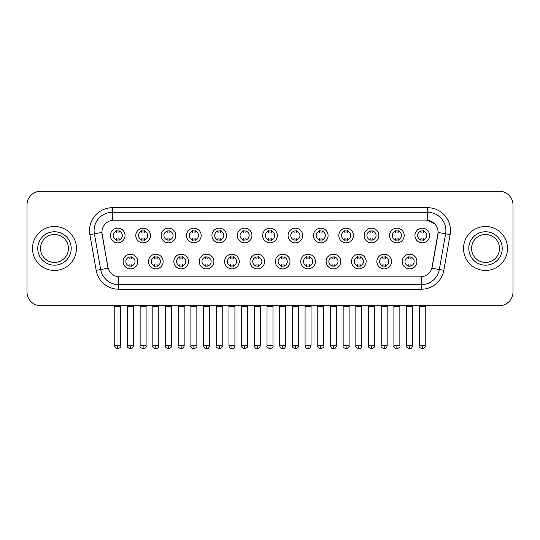 <?xml version="1.0" encoding="UTF-8"?>
<svg xmlns="http://www.w3.org/2000/svg" width="540" height="540" viewBox="0 0 540 540"><rect width="100%" height="100%" fill="white"/><g stroke="black" fill="none" stroke-linecap="round" stroke-linejoin="round"><path stroke-width="0.81" d="M163.134 261.529A7.33 7.33 0 0 1 155.804 268.853A7.33 7.33 0 0 1 148.48 261.529A7.33 7.33 0 0 1 155.804 254.198A7.33 7.33 0 0 1 163.134 261.529M151.227 261.529A4.583 4.583 0 0 0 155.804 266.105A4.583 4.583 0 0 0 160.387 261.529A4.583 4.583 0 0 0 155.804 256.946A4.583 4.583 0 0 0 151.227 261.529M188.514 261.529A7.33 7.33 0 0 1 181.184 268.853A7.33 7.33 0 0 1 173.853 261.529A7.33 7.33 0 0 1 181.184 254.198A7.33 7.33 0 0 1 188.514 261.529M176.6 261.529A4.583 4.583 0 0 0 181.184 266.105A4.583 4.583 0 0 0 185.76 261.529A4.583 4.583 0 0 0 181.184 256.946A4.583 4.583 0 0 0 176.6 261.529M213.887 261.529A7.33 7.33 0 0 1 206.557 268.853A7.33 7.33 0 0 1 199.233 261.529A7.33 7.33 0 0 1 206.557 254.198A7.33 7.33 0 0 1 213.887 261.529M201.98 261.529A4.583 4.583 0 0 0 206.557 266.105A4.583 4.583 0 0 0 211.14 261.529A4.583 4.583 0 0 0 206.557 256.946A4.583 4.583 0 0 0 201.98 261.529M239.267 261.529A7.33 7.33 0 0 1 231.937 268.853A7.33 7.33 0 0 1 224.606 261.529A7.33 7.33 0 0 1 231.937 254.198A7.33 7.33 0 0 1 239.267 261.529M227.353 261.529A4.583 4.583 0 0 0 231.937 266.105A4.583 4.583 0 0 0 236.513 261.529A4.583 4.583 0 0 0 231.937 256.946A4.583 4.583 0 0 0 227.353 261.529M264.641 261.529A7.33 7.33 0 0 1 257.31 268.853A7.33 7.33 0 0 1 249.98 261.529A7.33 7.33 0 0 1 257.31 254.198A7.33 7.33 0 0 1 264.641 261.529M252.734 261.529A4.583 4.583 0 0 0 257.31 266.105A4.583 4.583 0 0 0 261.893 261.529A4.583 4.583 0 0 0 257.31 256.946A4.583 4.583 0 0 0 252.734 261.529M290.021 261.529A7.33 7.33 0 0 1 282.69 268.853A7.33 7.33 0 0 1 275.36 261.529A7.33 7.33 0 0 1 282.69 254.198A7.33 7.33 0 0 1 290.021 261.529M278.107 261.529A4.583 4.583 0 0 0 282.69 266.105A4.583 4.583 0 0 0 287.267 261.529A4.583 4.583 0 0 0 282.69 256.946A4.583 4.583 0 0 0 278.107 261.529M315.394 261.529A7.33 7.33 0 0 1 308.063 268.853A7.33 7.33 0 0 1 300.733 261.529A7.33 7.33 0 0 1 308.063 254.198A7.33 7.33 0 0 1 315.394 261.529M303.487 261.529A4.583 4.583 0 0 0 308.063 266.105A4.583 4.583 0 0 0 312.647 261.529A4.583 4.583 0 0 0 308.063 256.946A4.583 4.583 0 0 0 303.487 261.529M340.767 261.529A7.33 7.33 0 0 1 333.443 268.853A7.33 7.33 0 0 1 326.113 261.529A7.33 7.33 0 0 1 333.443 254.198A7.33 7.33 0 0 1 340.767 261.529M328.86 261.529A4.583 4.583 0 0 0 333.443 266.105A4.583 4.583 0 0 0 338.02 261.529A4.583 4.583 0 0 0 333.443 256.946A4.583 4.583 0 0 0 328.86 261.529M366.147 261.529A7.33 7.33 0 0 1 358.817 268.853A7.33 7.33 0 0 1 351.486 261.529A7.33 7.33 0 0 1 358.817 254.198A7.33 7.33 0 0 1 366.147 261.529M354.24 261.529A4.583 4.583 0 0 0 358.817 266.105A4.583 4.583 0 0 0 363.4 261.529A4.583 4.583 0 0 0 358.817 256.946A4.583 4.583 0 0 0 354.24 261.529M391.52 261.529A7.33 7.33 0 0 1 384.197 268.853A7.33 7.33 0 0 1 376.866 261.529A7.33 7.33 0 0 1 384.197 254.198A7.33 7.33 0 0 1 391.52 261.529M379.613 261.529A4.583 4.583 0 0 0 384.197 266.105A4.583 4.583 0 0 0 388.773 261.529A4.583 4.583 0 0 0 384.197 256.946A4.583 4.583 0 0 0 379.613 261.529M416.9 261.529A7.33 7.33 0 0 1 409.57 268.853A7.33 7.33 0 0 1 402.239 261.529A7.33 7.33 0 0 1 409.57 254.198A7.33 7.33 0 0 1 416.9 261.529M404.987 261.529A4.583 4.583 0 0 0 409.57 266.105A4.583 4.583 0 0 0 414.153 261.529A4.583 4.583 0 0 0 409.57 256.946A4.583 4.583 0 0 0 404.987 261.529M137.761 261.529A7.33 7.33 0 0 1 130.43 268.853A7.33 7.33 0 0 1 123.1 261.529A7.33 7.33 0 0 1 130.43 254.198A7.33 7.33 0 0 1 137.761 261.529M125.847 261.529A4.583 4.583 0 0 0 130.43 266.105A4.583 4.583 0 0 0 135.014 261.529A4.583 4.583 0 0 0 130.43 256.946A4.583 4.583 0 0 0 125.847 261.529M150.444 235.507A7.33 7.33 0 0 1 143.12 242.838A7.33 7.33 0 0 1 135.79 235.507A7.33 7.33 0 0 1 143.12 228.177A7.33 7.33 0 0 1 150.444 235.507M138.537 235.507A4.583 4.583 0 0 0 143.12 240.091A4.583 4.583 0 0 0 147.697 235.507A4.583 4.583 0 0 0 143.12 230.924A4.583 4.583 0 0 0 138.537 235.507M175.824 235.507A7.33 7.33 0 0 1 168.494 242.838A7.33 7.33 0 0 1 161.163 235.507A7.33 7.33 0 0 1 168.494 228.177A7.33 7.33 0 0 1 175.824 235.507M163.917 235.507A4.583 4.583 0 0 0 168.494 240.091A4.583 4.583 0 0 0 173.077 235.507A4.583 4.583 0 0 0 168.494 230.924A4.583 4.583 0 0 0 163.917 235.507M201.197 235.507A7.33 7.33 0 0 1 193.874 242.838A7.33 7.33 0 0 1 186.543 235.507A7.33 7.33 0 0 1 193.874 228.177A7.33 7.33 0 0 1 201.197 235.507M189.29 235.507A4.583 4.583 0 0 0 193.874 240.091A4.583 4.583 0 0 0 198.45 235.507A4.583 4.583 0 0 0 193.874 230.924A4.583 4.583 0 0 0 189.29 235.507M226.577 235.507A7.33 7.33 0 0 1 219.247 242.838A7.33 7.33 0 0 1 211.916 235.507A7.33 7.33 0 0 1 219.247 228.177A7.33 7.33 0 0 1 226.577 235.507M214.663 235.507A4.583 4.583 0 0 0 219.247 240.091A4.583 4.583 0 0 0 223.83 235.507A4.583 4.583 0 0 0 219.247 230.924A4.583 4.583 0 0 0 214.663 235.507M251.951 235.507A7.33 7.33 0 0 1 244.627 242.838A7.33 7.33 0 0 1 237.296 235.507A7.33 7.33 0 0 1 244.627 228.177A7.33 7.33 0 0 1 251.951 235.507M240.044 235.507A4.583 4.583 0 0 0 244.627 240.091A4.583 4.583 0 0 0 249.203 235.507A4.583 4.583 0 0 0 244.627 230.924A4.583 4.583 0 0 0 240.044 235.507M277.331 235.507A7.33 7.33 0 0 1 270 242.838A7.33 7.33 0 0 1 262.67 235.507A7.33 7.33 0 0 1 270 228.177A7.33 7.33 0 0 1 277.331 235.507M265.417 235.507A4.583 4.583 0 0 0 270 240.091A4.583 4.583 0 0 0 274.583 235.507A4.583 4.583 0 0 0 270 230.924A4.583 4.583 0 0 0 265.417 235.507M302.704 235.507A7.33 7.33 0 0 1 295.373 242.838A7.33 7.33 0 0 1 288.05 235.507A7.33 7.33 0 0 1 295.373 228.177A7.33 7.33 0 0 1 302.704 235.507M290.797 235.507A4.583 4.583 0 0 0 295.373 240.091A4.583 4.583 0 0 0 299.957 235.507A4.583 4.583 0 0 0 295.373 230.924A4.583 4.583 0 0 0 290.797 235.507M328.084 235.507A7.33 7.33 0 0 1 320.753 242.838A7.33 7.33 0 0 1 313.423 235.507A7.33 7.33 0 0 1 320.753 228.177A7.33 7.33 0 0 1 328.084 235.507M316.17 235.507A4.583 4.583 0 0 0 320.753 240.091A4.583 4.583 0 0 0 325.337 235.507A4.583 4.583 0 0 0 320.753 230.924A4.583 4.583 0 0 0 316.17 235.507M353.457 235.507A7.33 7.33 0 0 1 346.127 242.838A7.33 7.33 0 0 1 338.803 235.507A7.33 7.33 0 0 1 346.127 228.177A7.33 7.33 0 0 1 353.457 235.507M341.55 235.507A4.583 4.583 0 0 0 346.127 240.091A4.583 4.583 0 0 0 350.71 235.507A4.583 4.583 0 0 0 346.127 230.924A4.583 4.583 0 0 0 341.55 235.507M378.837 235.507A7.33 7.33 0 0 1 371.507 242.838A7.33 7.33 0 0 1 364.176 235.507A7.33 7.33 0 0 1 371.507 228.177A7.33 7.33 0 0 1 378.837 235.507M366.923 235.507A4.583 4.583 0 0 0 371.507 240.091A4.583 4.583 0 0 0 376.083 235.507A4.583 4.583 0 0 0 371.507 230.924A4.583 4.583 0 0 0 366.923 235.507M404.21 235.507A7.33 7.33 0 0 1 396.88 242.838A7.33 7.33 0 0 1 389.556 235.507A7.33 7.33 0 0 1 396.88 228.177A7.33 7.33 0 0 1 404.21 235.507M392.303 235.507A4.583 4.583 0 0 0 396.88 240.091A4.583 4.583 0 0 0 401.463 235.507A4.583 4.583 0 0 0 396.88 230.924A4.583 4.583 0 0 0 392.303 235.507M429.59 235.507A7.33 7.33 0 0 1 422.26 242.838A7.33 7.33 0 0 1 414.929 235.507A7.33 7.33 0 0 1 422.26 228.177A7.33 7.33 0 0 1 429.59 235.507M417.677 235.507A4.583 4.583 0 0 0 422.26 240.091A4.583 4.583 0 0 0 426.836 235.507A4.583 4.583 0 0 0 422.26 230.924A4.583 4.583 0 0 0 417.677 235.507M125.071 235.507A7.33 7.33 0 0 1 117.74 242.838A7.33 7.33 0 0 1 110.41 235.507A7.33 7.33 0 0 1 117.74 228.177A7.33 7.33 0 0 1 125.071 235.507M113.164 235.507A4.583 4.583 0 0 0 117.74 240.091A4.583 4.583 0 0 0 122.324 235.507A4.583 4.583 0 0 0 117.74 230.924A4.583 4.583 0 0 0 113.164 235.507M96.174 270.31L89.876 234.583A22.903 22.903 0 0 1 112.428 207.704L427.572 207.704A22.903 22.903 0 0 1 450.124 234.583L443.826 270.31A22.903 22.903 0 0 1 421.274 289.238L118.726 289.238A22.903 22.903 0 0 1 96.174 270.31L108.115 268.204L102.08 234.59A12.366 12.366 0 0 1 114.257 220.07L425.743 220.07A12.366 12.366 0 0 1 437.92 234.59L432.263 266.652A12.366 12.366 0 0 1 420.086 276.872L119.914 276.872A12.366 12.366 0 0 1 107.737 266.652L101.891 232.463L94.385 233.786A18.32 18.32 0 0 1 112.428 212.288L427.572 212.288A18.32 18.32 0 0 1 445.615 233.786L439.317 269.514A18.32 18.32 0 0 1 421.274 284.661L118.726 284.661A18.32 18.32 0 0 1 100.683 269.514L94.385 233.786A18.32 18.32 0 0 1 94.108 230.607M32.495 248.474A21.985 21.985 0 0 0 54.486 270.459A21.985 21.985 0 0 0 76.471 248.474A21.985 21.985 0 0 0 54.486 226.483A21.985 21.985 0 0 0 32.495 248.474A21.985 21.985 0 0 0 54.486 270.459A21.985 21.985 0 0 0 76.471 248.474A21.985 21.985 0 0 0 54.486 226.483A21.985 21.985 0 0 0 32.495 248.474M463.529 248.474A21.985 21.985 0 0 0 485.514 270.459A21.985 21.985 0 0 0 507.506 248.474A21.985 21.985 0 0 0 485.514 226.483A21.985 21.985 0 0 0 463.529 248.474A21.985 21.985 0 0 0 485.514 270.459A21.985 21.985 0 0 0 507.506 248.474A21.985 21.985 0 0 0 485.514 226.483A21.985 21.985 0 0 0 463.529 248.474M112.428 207.704L112.428 220.205L425.743 220.07L427.572 220.205L434.484 223.695M101.891 232.436L102.026 230.607M420.086 276.872L119.914 276.872M450.124 234.583L438.109 232.463L431.885 268.204L443.826 270.31M432.263 266.652L432.189 267.043M107.811 267.043L107.737 266.652M513 204.957A13.743 13.743 0 0 0 499.257 191.214L40.743 191.214A13.743 13.743 0 0 0 27 204.957L27 291.985A13.743 13.743 0 0 0 40.743 305.728L499.257 305.728A13.743 13.743 0 0 0 513 291.985L513 204.957L513 291.985M27 204.957L27 291.985M499.257 191.214L40.743 191.214M40.743 305.728L499.257 305.728M116.37 240.354L116.37 238.741A3.517 3.517 0 0 0 119.117 238.741L119.117 240.354M117.74 345.809L114.764 345.809C114.163 346.761 115.155 347.753 117.74 348.786L117.74 345.809L120.717 345.809L120.717 306.693L114.764 306.693L114.52 305.728M120.717 306.693L120.96 305.728M119.117 230.661L119.117 232.274A3.517 3.517 0 0 0 116.37 232.274L116.37 230.661M129.053 266.375L129.053 264.762A3.517 3.517 0 0 0 131.8 264.762L131.8 266.375M130.43 345.809L127.454 345.809C126.846 346.761 127.838 347.753 130.43 348.786L130.43 345.809L133.407 345.809L133.407 306.693L127.454 306.693L127.211 305.728M133.407 306.693L133.65 305.728M131.8 256.675L131.8 258.289A3.517 3.517 0 0 0 129.053 258.289L129.053 256.675M141.743 240.354L141.743 238.741A3.517 3.517 0 0 0 144.49 238.741L144.49 240.354M143.12 345.809L140.144 345.809C139.536 346.761 140.528 347.753 143.12 348.786L143.12 345.809L146.097 345.809L146.097 306.693L140.144 306.693L139.9 305.728M146.097 306.693L146.333 305.728M144.49 230.661L144.49 232.274A3.517 3.517 0 0 0 141.743 232.274L141.743 230.661M167.123 240.354L167.123 238.741A3.517 3.517 0 0 0 169.871 238.741L169.871 240.354M168.494 345.809L165.517 345.809C164.916 346.761 165.908 347.753 168.494 348.786L168.494 345.809L171.47 345.809L171.47 306.693L165.517 306.693L165.274 305.728M171.47 306.693L171.713 305.728M169.871 230.661L169.871 232.274A3.517 3.517 0 0 0 167.123 232.274L167.123 230.661M192.497 240.354L192.497 238.741A3.517 3.517 0 0 0 195.244 238.741L195.244 240.354M193.874 345.809L190.89 345.809C190.289 346.761 191.282 347.753 193.874 348.786L193.874 345.809L196.85 345.809L196.85 306.693L190.89 306.693L190.654 305.728M196.85 306.693L197.087 305.728M195.244 230.661L195.244 232.274A3.517 3.517 0 0 0 192.497 232.274L192.497 230.661M217.87 240.354L217.87 238.741A3.517 3.517 0 0 0 220.624 238.741L220.624 240.354M219.247 345.809L216.27 345.809C215.663 346.761 216.655 347.753 219.247 348.786L219.247 345.809L222.224 345.809L222.224 306.693L216.27 306.693L216.027 305.728M222.224 306.693L222.466 305.728M220.624 230.661L220.624 232.274A3.517 3.517 0 0 0 217.87 232.274L217.87 230.661M154.433 266.375L154.433 264.762A3.517 3.517 0 0 0 157.181 264.762L157.181 266.375M155.804 345.809L152.827 345.809C152.226 346.761 153.218 347.753 155.804 348.786L155.804 345.809L158.78 345.809L158.78 306.693L152.827 306.693L152.591 305.728M158.78 306.693L159.023 305.728M157.181 256.675L157.181 258.289A3.517 3.517 0 0 0 154.433 258.289L154.433 256.675M179.806 266.375L179.806 264.762A3.517 3.517 0 0 0 182.554 264.762L182.554 266.375M181.184 345.809L178.207 345.809C177.599 346.761 178.591 347.753 181.184 348.786L181.184 345.809L184.16 345.809L184.16 306.693L178.207 306.693L177.964 305.728M184.16 306.693L184.403 305.728M182.554 256.675L182.554 258.289A3.517 3.517 0 0 0 179.806 258.289L179.806 256.675M205.187 266.375L205.187 264.762A3.517 3.517 0 0 0 207.934 264.762L207.934 266.375M206.557 345.809L203.58 345.809C204.1 347.929 205.092 348.921 206.557 348.786L206.557 345.809L209.534 345.809L209.534 306.693L203.58 306.693L203.344 305.728M209.534 306.693L209.776 305.728M207.934 256.675L207.934 258.289A3.517 3.517 0 0 0 205.187 258.289L205.187 256.675M68.445 248.474A13.959 13.959 0 0 0 54.486 234.509A13.959 13.959 0 0 0 40.52 248.474A13.959 13.959 0 0 0 54.486 262.433A13.959 13.959 0 0 0 68.445 248.474A13.959 13.959 0 0 1 54.486 262.433A13.959 13.959 0 0 1 40.52 248.474M499.48 248.474A13.959 13.959 0 0 0 485.514 234.509A13.959 13.959 0 0 0 471.555 248.474A13.959 13.959 0 0 0 485.514 262.433A13.959 13.959 0 0 0 499.48 248.474A13.959 13.959 0 0 1 485.514 262.433A13.959 13.959 0 0 1 471.555 248.474M243.25 240.354L243.25 238.741A3.517 3.517 0 0 0 245.997 238.741L245.997 240.354M244.627 345.809L241.643 345.809C241.043 346.761 242.035 347.753 244.627 348.786L244.627 345.809L247.604 345.809L247.604 306.693L241.643 306.693L241.407 305.728M247.604 306.693L247.84 305.728M245.997 230.661L245.997 232.274A3.517 3.517 0 0 0 243.25 232.274L243.25 230.661M268.623 240.354L268.623 238.741A3.517 3.517 0 0 0 271.377 238.741L271.377 240.354M270 345.809L267.023 345.809C266.416 346.761 267.408 347.753 270 348.786L270 345.809L272.977 345.809L272.977 306.693L267.023 306.693L266.78 305.728M272.977 306.693L273.22 305.728M271.377 230.661L271.377 232.274A3.517 3.517 0 0 0 268.623 232.274L268.623 230.661M294.003 240.354L294.003 238.741A3.517 3.517 0 0 0 296.75 238.741L296.75 240.354M295.373 345.809L292.397 345.809C291.796 346.761 292.788 347.753 295.373 348.786L295.373 345.809L298.357 345.809L298.357 306.693L292.397 306.693L292.16 305.728M298.357 306.693L298.593 305.728M296.75 230.661L296.75 232.274A3.517 3.517 0 0 0 294.003 232.274L294.003 230.661M230.56 266.375L230.56 264.762A3.517 3.517 0 0 0 233.307 264.762L233.307 266.375M231.937 345.809L228.96 345.809C229.48 347.929 230.472 348.921 231.937 348.786L231.937 345.809L234.913 345.809L234.913 306.693L228.96 306.693L228.717 305.728M234.913 306.693L235.157 305.728M233.307 256.675L233.307 258.289A3.517 3.517 0 0 0 230.56 258.289L230.56 256.675M255.94 266.375L255.94 264.762A3.517 3.517 0 0 0 258.687 264.762L258.687 266.375M257.31 345.809L254.333 345.809C254.853 347.929 255.845 348.921 257.31 348.786L257.31 345.809L260.287 345.809L260.287 306.693L254.333 306.693L254.097 305.728M260.287 306.693L260.53 305.728M258.687 256.675L258.687 258.289A3.517 3.517 0 0 0 255.94 258.289L255.94 256.675M281.313 266.375L281.313 264.762A3.517 3.517 0 0 0 284.06 264.762L284.06 266.375M282.69 345.809L279.713 345.809C280.233 347.929 281.225 348.921 282.69 348.786L282.69 345.809L285.667 345.809L285.667 306.693L279.713 306.693L279.47 305.728M285.667 306.693L285.903 305.728M284.06 256.675L284.06 258.289A3.517 3.517 0 0 0 281.313 258.289L281.313 256.675M319.376 240.354L319.376 238.741A3.517 3.517 0 0 0 322.13 238.741L322.13 240.354M320.753 345.809L317.776 345.809C317.169 346.761 318.161 347.753 320.753 348.786L320.753 345.809L323.73 345.809L323.73 306.693L317.776 306.693L317.534 305.728M323.73 306.693L323.973 305.728M322.13 230.661L322.13 232.274A3.517 3.517 0 0 0 319.376 232.274L319.376 230.661M344.756 240.354L344.756 238.741A3.517 3.517 0 0 0 347.504 238.741L347.504 240.354M346.127 345.809L343.15 345.809C342.549 346.761 343.541 347.753 346.127 348.786L346.127 345.809L349.11 345.809L349.11 306.693L343.15 306.693L342.913 305.728M349.11 306.693L349.346 305.728M347.504 230.661L347.504 232.274A3.517 3.517 0 0 0 344.756 232.274L344.756 230.661M370.13 240.354L370.13 238.741A3.517 3.517 0 0 0 372.877 238.741L372.877 240.354M371.507 345.809L368.53 345.809C367.922 346.761 368.914 347.753 371.507 348.786L371.507 345.809L374.483 345.809L374.483 306.693L368.53 306.693L368.287 305.728M374.483 306.693L374.726 305.728M372.877 230.661L372.877 232.274A3.517 3.517 0 0 0 370.13 232.274L370.13 230.661M395.51 240.354L395.51 238.741A3.517 3.517 0 0 0 398.257 238.741L398.257 240.354M396.88 345.809L393.903 345.809C393.302 346.761 394.295 347.753 396.88 348.786L396.88 345.809L399.857 345.809L399.857 306.693L393.903 306.693L393.667 305.728M399.857 306.693L400.1 305.728M398.257 230.661L398.257 232.274A3.517 3.517 0 0 0 395.51 232.274L395.51 230.661M420.883 240.354L420.883 238.741A3.517 3.517 0 0 0 423.63 238.741L423.63 240.354M422.26 345.809L419.283 345.809C418.675 346.761 419.668 347.753 422.26 348.786L422.26 345.809L425.237 345.809L425.237 306.693L419.283 306.693L419.04 305.728M425.237 306.693L425.48 305.728M423.63 230.661L423.63 232.274A3.517 3.517 0 0 0 420.883 232.274L420.883 230.661M306.693 266.375L306.693 264.762A3.517 3.517 0 0 0 309.44 264.762L309.44 266.375M308.063 345.809L305.087 345.809C305.606 347.929 306.599 348.921 308.063 348.786L308.063 345.809L311.04 345.809L311.04 306.693L305.087 306.693L304.844 305.728M311.04 306.693L311.283 305.728M309.44 256.675L309.44 258.289A3.517 3.517 0 0 0 306.693 258.289L306.693 256.675M332.066 266.375L332.066 264.762A3.517 3.517 0 0 0 334.814 264.762L334.814 266.375M333.443 345.809L330.466 345.809C330.986 347.929 331.978 348.921 333.443 348.786L333.443 345.809L336.42 345.809L336.42 306.693L330.466 306.693L330.224 305.728M336.42 306.693L336.656 305.728M334.814 256.675L334.814 258.289A3.517 3.517 0 0 0 332.066 258.289L332.066 256.675M357.446 266.375L357.446 264.762A3.517 3.517 0 0 0 360.194 264.762L360.194 266.375M358.817 345.809L355.84 345.809C355.239 346.761 356.231 347.753 358.817 348.786L358.817 345.809L361.793 345.809L361.793 306.693L355.84 306.693L355.597 305.728M361.793 306.693L362.036 305.728M360.194 256.675L360.194 258.289A3.517 3.517 0 0 0 357.446 258.289L357.446 256.675M382.82 266.375L382.82 264.762A3.517 3.517 0 0 0 385.567 264.762L385.567 266.375M384.197 345.809L381.22 345.809C380.612 346.761 381.605 347.753 384.197 348.786L384.197 345.809L387.173 345.809L387.173 306.693L381.22 306.693L380.977 305.728M387.173 306.693L387.41 305.728M385.567 256.675L385.567 258.289A3.517 3.517 0 0 0 382.82 258.289L382.82 256.675M408.2 266.375L408.2 264.762A3.517 3.517 0 0 0 410.947 264.762L410.947 266.375M409.57 345.809L406.593 345.809C405.992 346.761 406.985 347.753 409.57 348.786L409.57 345.809L412.546 345.809L412.546 306.693L406.593 306.693L406.35 305.728M412.546 306.693L412.789 305.728M410.947 256.675L410.947 258.289A3.517 3.517 0 0 0 408.2 258.289L408.2 256.675M427.572 207.704L427.572 220.205M421.274 276.811L421.274 289.238M118.726 289.238L118.726 276.811M89.876 234.583L94.385 233.786M71.192 248.474A16.713 16.713 0 0 0 54.486 231.761A16.713 16.713 0 0 0 37.773 248.474A16.713 16.713 0 0 0 54.486 265.181A16.713 16.713 0 0 0 71.192 248.474M502.227 248.474A16.713 16.713 0 0 0 485.514 231.761A16.713 16.713 0 0 0 468.808 248.474A16.713 16.713 0 0 0 485.514 265.181A16.713 16.713 0 0 0 502.227 248.474M114.764 345.809L114.764 306.693M120.717 345.809C121.325 346.761 120.332 347.753 117.74 348.786M127.454 345.809L127.454 306.693M133.407 345.809C132.887 347.929 131.895 348.921 130.43 348.786M140.144 345.809L140.144 306.693M146.097 345.809C146.698 346.761 145.706 347.753 143.12 348.786M165.517 345.809L165.517 306.693M171.47 345.809C172.078 346.761 171.086 347.753 168.494 348.786M190.89 345.809L190.89 306.693M196.85 345.809C197.451 346.761 196.459 347.753 193.874 348.786M216.27 345.809L216.27 306.693M222.224 345.809C222.831 346.761 221.839 347.753 219.247 348.786M152.827 345.809L152.827 306.693M158.78 345.809C158.261 347.929 157.268 348.921 155.804 348.786M178.207 345.809L178.207 306.693M184.16 345.809C183.641 347.929 182.648 348.921 181.184 348.786M203.58 345.809L203.58 306.693M209.534 345.809C209.014 347.929 208.022 348.921 206.557 348.786M241.643 345.809L241.643 306.693M247.604 345.809C248.204 346.761 247.212 347.753 244.627 348.786M267.023 345.809L267.023 306.693M272.977 345.809C273.584 346.761 272.592 347.753 270 348.786M292.397 345.809L292.397 306.693M298.357 345.809C298.957 346.761 297.965 347.753 295.373 348.786M228.96 345.809L228.96 306.693M234.913 345.809C234.394 347.929 233.401 348.921 231.937 348.786M254.333 345.809L254.333 306.693M260.287 345.809C259.767 347.929 258.775 348.921 257.31 348.786M279.713 345.809L279.713 306.693M285.667 345.809C285.147 347.929 284.155 348.921 282.69 348.786M317.776 345.809L317.776 306.693M323.73 345.809C324.338 346.761 323.345 347.753 320.753 348.786M343.15 345.809L343.15 306.693M349.11 345.809C349.711 346.761 348.719 347.753 346.127 348.786M368.53 345.809L368.53 306.693M374.483 345.809C375.084 346.761 374.092 347.753 371.507 348.786M393.903 345.809L393.903 306.693M399.857 345.809C400.464 346.761 399.472 347.753 396.88 348.786M419.283 345.809L419.283 306.693M425.237 345.809C425.837 346.761 424.845 347.753 422.26 348.786M305.087 345.809L305.087 306.693M311.04 345.809C310.52 347.929 309.528 348.921 308.063 348.786M330.466 345.809L330.466 306.693M336.42 345.809C335.9 347.929 334.908 348.921 333.443 348.786M355.84 345.809L355.84 306.693M361.793 345.809C361.274 347.929 360.281 348.921 358.817 348.786M381.22 345.809L381.22 306.693M387.173 345.809C386.654 347.929 385.661 348.921 384.197 348.786M406.593 345.809L406.593 306.693M412.546 345.809C412.027 347.929 411.035 348.921 409.57 348.786"/></g></svg>
